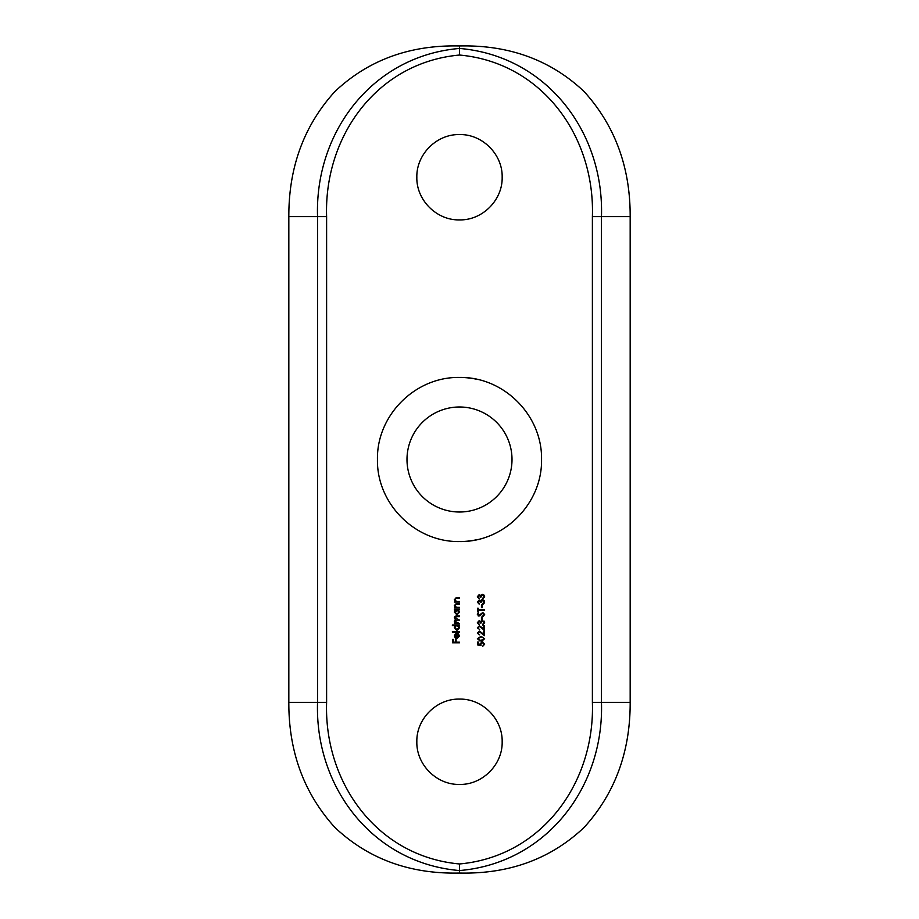 <?xml version="1.0" encoding="UTF-8"?>
<svg xmlns="http://www.w3.org/2000/svg" width="919" height="919" viewBox="0 0 919 919"><rect width="100%" height="100%" fill="white"/><g stroke="black" fill="none" stroke-linecap="round" stroke-linejoin="round"><path stroke-width="1.38" d="M459.5 219.905C436.663 220.445 416.296 200.124 416.835 177.264C416.296 154.415 436.559 134.048 459.5 134.565C482.36 134.025 502.704 154.392 502.165 177.218C502.704 200.101 482.372 220.434 459.5 219.905M459.5 699.095C436.663 698.555 416.296 718.876 416.835 741.736C416.296 764.585 436.559 784.952 459.5 784.435C482.36 784.975 502.704 764.608 502.165 741.782C502.704 718.899 482.372 698.566 459.5 699.095M459.5 541.555C415.158 542.302 376.641 503.75 377.445 459.466C376.652 415.204 415.308 376.618 459.5 377.445C503.83 376.652 542.348 415.296 541.555 459.454C542.348 503.83 503.761 542.325 459.5 541.555A82.055 82.055 0 0 0 475.651 539.947M459.5 512.009A52.509 52.509 0 0 1 406.991 459.5A52.509 52.509 0 0 1 459.5 406.991A52.509 52.509 0 0 1 512.009 459.5A52.509 52.509 0 0 1 459.5 512.009M592.387 216.62C595.075 136.529 542.176 62.549 459.5 55.037C376.824 62.549 323.925 136.529 326.613 216.62L326.613 702.38C323.925 782.471 376.824 856.451 459.5 863.963C542.176 856.451 595.075 782.471 592.387 702.38L592.387 216.62L601.463 216.62L601.463 702.38C604.197 787.296 546.277 863.182 459.5 870.557C372.723 863.182 314.803 787.296 317.537 702.38L317.537 216.62C314.803 131.704 372.723 55.818 459.5 48.443L459.5 45.95C509.172 44.824 550.722 60.034 584.151 91.59C615.018 125.662 630.354 167.338 630.17 216.62L601.463 216.62C604.197 131.704 546.277 55.818 459.5 48.443L459.5 55.037M478.064 596.695L479.155 595.294L481.005 597.074L482.475 594.938L483.945 596.707L482.601 599.039L484.658 596.718L482.406 594.317L480.58 595.489L479.155 594.673L477.352 596.707L479.132 598.774L478.064 596.695L479.132 598.143L478.064 596.695L479.155 595.294L478.064 596.695M478.064 602.037L479.155 600.647L481.005 602.427L482.475 600.279L483.945 602.048L482.601 604.38L484.658 602.06L482.406 599.659L480.58 600.831L479.155 600.015L477.352 602.048L479.132 604.116L478.064 602.037L479.132 603.496L478.064 602.037L479.155 600.647L478.064 602.037M482.153 607.585L482.153 604.92L481.441 604.92L481.441 607.585L482.153 607.585M478.236 610.354L484.474 610.354L484.474 609.722L478.236 609.722L478.236 608.217L477.524 608.217L477.524 611.859L478.236 611.859L478.236 610.354M484.658 614.466L482.774 612.491L478.937 615.512L478.064 614.501L478.523 612.571L477.352 614.432L478.971 616.144L482.762 613.111L483.945 614.466L483.13 616.58L484.658 614.466M482.153 619.705L482.153 617.028L481.441 617.028L481.441 619.705L482.153 619.705M478.064 622.703L479.155 621.301L481.005 623.082L482.475 620.945L483.945 622.714L482.601 625.046L484.658 622.726L482.406 620.325L480.58 621.497L479.155 620.681L477.352 622.714L479.132 624.782L478.064 622.703L479.132 624.15L478.064 622.703L479.155 621.301L478.064 622.703M480.637 626.838L479.465 626.379L478.064 627.884L479.465 626.379L484.474 630.388L484.474 625.667L483.762 625.667L483.762 628.906L479.419 625.759L477.352 627.861L479.661 629.504M480.637 632.192L479.465 631.721L478.064 633.237L479.465 631.721L484.474 635.73L484.474 631.008L483.762 631.008L483.762 634.248L479.419 631.1L477.352 633.202L479.661 634.845M484.658 638.751L481.005 636.362L477.352 638.751L481.005 641.083L484.658 638.751M477.524 644.908L481.005 645.62L480.648 644.093L482.176 642.415L483.945 644.173L482.693 646.333L484.658 644.208L482.199 641.795L479.936 643.978L480.063 644.793L478.236 644.426L478.236 642.059L477.524 642.059L477.524 644.908M459.5 602.106L459.5 601.486L456.306 601.394L454.962 599.659L455.962 598.349L459.5 598.28L459.5 597.66L456.904 597.66L454.331 599.556L455.342 601.486L454.423 602.106L459.5 602.106M459.5 607.987L459.5 607.367L456.306 607.275L454.962 605.541L455.962 604.231L459.5 604.162L459.5 603.53L456.904 603.53L454.331 605.437L455.342 607.367L454.423 607.987L459.5 607.987M454.423 610.032L455.364 610.032L454.331 612.088L456.95 614.754L459.592 612.111L458.627 610.032L459.5 609.412L454.423 609.412L454.423 610.032M459.5 623.576L454.962 621.313L456.915 620.107L459.5 620.107L454.962 617.832L456.743 616.626L459.5 616.626L459.5 616.006L456.754 616.006L454.331 617.729L455.56 619.59L454.331 621.198L455.307 622.956L454.423 623.576L459.5 623.576M452.378 625.621L455.41 625.621L454.331 627.677L456.95 630.342L459.592 627.7L458.627 625.621L459.5 625L452.378 625L452.378 625.621M459.5 632.215L459.5 631.594L452.378 631.594L452.378 632.215L459.5 632.215M457.099 637.912L458.96 636.063L457.099 637.912L457.099 633.375L455.33 633.926L454.331 635.971L455.284 637.958L456.973 638.544L459.592 635.982L458.19 633.639L458.857 635.374M459.5 642.818L459.5 642.186L456.111 642.186L456.111 639.429L455.399 639.429L455.399 642.186L453.262 642.186L453.262 639.429L452.55 639.429L452.55 642.818L459.5 642.818M592.387 702.38L630.17 702.38C630.331 751.753 614.995 793.419 584.162 827.387C550.768 858.943 509.206 874.164 459.5 873.05C409.828 874.176 368.278 858.966 334.849 827.41C303.982 793.338 288.646 751.662 288.83 702.38L288.83 216.62C288.669 167.247 304.005 125.581 334.838 91.613C368.232 60.057 409.794 44.836 459.5 45.95M630.17 702.38L630.17 216.62M459.5 377.445A82.055 82.055 0 0 1 475.628 379.042M459.5 873.05L459.5 863.963M458.96 636.063L458.19 633.639M455.284 637.958L456.973 638.544L455.284 637.958L454.331 635.971L455.33 633.926M456.467 633.995L456.467 637.855L454.962 635.937L456.467 633.995L454.962 635.937L456.467 637.855L454.962 635.937M454.331 627.677L455.41 625.621M458.627 625.621L459.592 627.7M455.996 625.862L454.962 627.666L456.192 625.77M455.95 629.435L456.95 629.722L454.962 627.666L455.652 629.228M458.386 629.113L458.96 627.677L456.95 629.722L458.167 629.308M457.754 625.77L456.973 625.621L458.96 627.677L458.592 626.459M455.537 620.279L454.962 621.313L457.363 622.956M456.743 616.626L454.962 617.832L457.524 619.475M455.227 617.04L454.962 617.832M454.331 617.729L454.71 616.649M455.732 616.086L456.754 616.006M455.307 622.956L454.618 620.245M454.595 622.243L454.331 621.198M457.754 610.182L454.962 612.088L456.973 610.032L458.96 612.088L456.95 614.133L454.962 612.088L455.652 613.639M455.95 613.858L458.167 613.72M458.386 613.524L458.592 610.871M455.732 606.999L457.662 607.367M457.111 604.162L455.962 604.231L455.008 605.966M456.088 603.576L456.904 603.53M455.732 601.129L457.662 601.486M457.111 598.28L455.962 598.349L455.008 600.084M456.088 597.706L456.904 597.66M455.342 601.486L454.331 599.556L455.342 601.486M480.821 643.243L481.005 645.62L480.648 644.093L482.176 642.415L483.945 644.173L483.693 643.254M482.877 642.542L482.176 642.415M480.063 644.793L479.936 643.978L480.063 644.793L478.236 644.426M483.003 640.83L479.052 640.842M482.751 640.233L483.945 638.739L481.005 640.451L478.19 639.314M483.945 638.739L482.751 637.246L483.945 638.739M478.466 637.74L478.064 638.739L481.005 636.982L482.303 637.12M481.005 636.982L480.005 637.051M479.465 631.721L478.833 631.881M481.602 633.042L480.729 632.249M479.465 626.379L478.833 626.54M481.602 627.7L480.729 626.907M480.292 623.082L480.235 622.508M482.601 624.426L483.945 622.714L482.475 620.945L481.005 623.082M484.037 621.049L484.497 621.807M480.58 621.497L482.406 620.325M477.352 622.714L479.155 620.681M477.352 614.432L478.523 612.571L478.064 614.501L478.937 615.512L480.534 614.122M478.937 615.512L478.064 614.501L478.937 615.512L479.844 615.052M483.945 614.466L482.785 615.994L483.945 614.466L482.762 613.111L480.028 615.753L478.202 615.948M480.97 614.616L478.971 616.144M483.164 613.191L482.084 613.364M480.292 602.427L480.235 601.842M482.601 603.76L483.945 602.048L482.475 600.279L481.005 602.427M484.095 603.634L482.601 604.38M483.612 600.027L484.497 601.152M481.177 600.073L482.406 599.659L481.177 600.073M477.352 602.048L479.155 600.015M480.292 597.074L480.235 596.5M482.601 598.418L483.945 596.707L482.475 594.938L481.005 597.074M483.612 594.685L484.497 595.799M480.58 595.489L482.406 594.317M477.352 596.707L479.155 594.673M288.83 702.38L326.613 702.38M326.613 216.62L288.83 216.62"/></g></svg>
